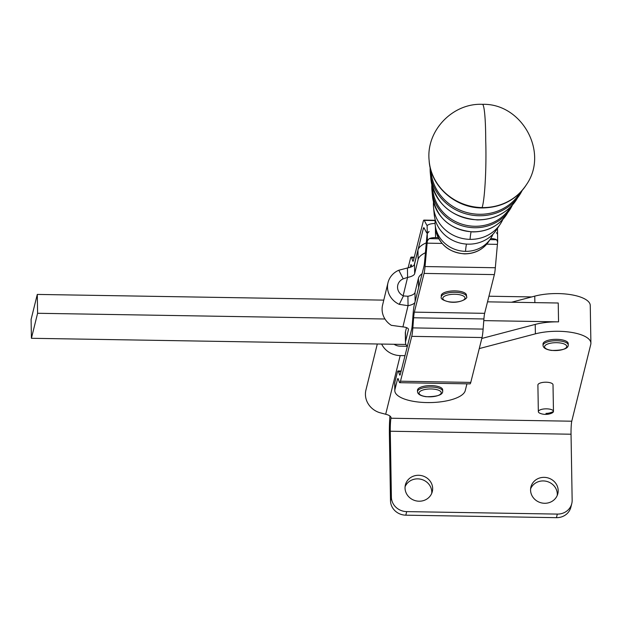 <?xml version="1.0" encoding="UTF-8"?>
<svg xmlns="http://www.w3.org/2000/svg" width="622" height="622" viewBox="0 0 622 622"><rect width="100%" height="100%" fill="white"/><g stroke="black" fill="none" stroke-linecap="round" stroke-linejoin="round"><path stroke-width="0.93" d="M502.848 219.403A36.216 33.712 -165.9 0 1 500.275 224.099A36.216 33.712 -165.9 0 1 470.045 239.361A36.216 33.712 -165.9 0 1 433.542 207.351A36.216 33.712 -165.9 0 1 433.41 204.887A36.216 33.712 -165.9 0 1 433.487 201.987M492.989 234.183A30.074 27.99 -165.9 0 1 490.595 238.685A30.074 27.99 -165.9 0 1 465.497 251.35A30.074 27.99 -165.9 0 1 435.19 224.775A30.074 27.99 -165.9 0 1 435.073 222.73A30.074 27.99 -165.9 0 1 435.198 219.675M442.359 293.708A12.603 4.471 -1 0 1 456.455 290.948A12.603 4.471 -1 0 1 466.461 295.147L466.484 296.562A12.603 4.471 179 0 0 459.02 292.62A12.603 4.471 179 0 0 442.382 295.116A12.603 4.471 179 0 0 441.286 296.982L441.262 295.567A12.603 4.471 -1 0 1 442.359 293.708M418.303 388.649A12.603 4.471 -1 0 1 432.321 385.632A12.603 4.471 -1 0 1 442.685 389.846L442.708 391.261A12.603 4.471 179 0 0 434.576 387.234A12.603 4.471 179 0 0 418.326 390.064A12.603 4.471 179 0 0 417.51 391.689L417.486 390.274A12.603 4.471 -1 0 1 418.303 388.649M543.83 342.388A12.603 4.471 -1 0 1 557.848 339.363A12.603 4.471 -1 0 1 568.22 343.585L568.244 345A12.603 4.471 179 0 0 560.111 340.965A12.603 4.471 179 0 0 543.861 343.795A12.603 4.471 179 0 0 543.037 345.42L543.014 344.005A12.603 4.471 -1 0 1 543.83 342.388M500.275 224.099L496.403 229.93A33.759 31.427 -165.9 0 1 468.226 244.158A33.759 31.427 -165.9 0 1 434.203 214.318L433.542 207.351M538.341 411.608A7.565 2.682 -1 0 1 545.922 408.841A7.565 2.682 -1 0 1 553.463 411.399A7.565 2.682 -1 0 1 553.463 411.445A7.565 2.682 -1 0 1 551.613 413.202A15.185 15.185 0 0 1 540.254 413.389A7.565 2.682 -1 0 1 538.341 411.655A7.565 2.682 -1 0 1 538.341 411.608M537.898 385.065A7.565 2.682 -1 0 1 537.898 385.026A7.565 2.682 -1 0 1 537.898 384.979A7.565 2.682 -1 0 1 537.921 384.769A7.565 2.682 -1 0 1 545.766 382.211A7.565 2.682 -1 0 1 553.012 384.769A7.565 2.682 -1 0 1 553.012 384.816M466.943 383.821L465.233 390.655A35.291 12.51 -1 0 1 452.715 399.332A35.291 12.51 -1 0 1 415.239 401.633A35.291 12.51 -1 0 1 394.807 390.655A35.291 12.51 -1 0 1 394.939 389.465L394.822 382.398L397.326 372.422A22.687 2.014 91 0 1 398.072 370.953A22.687 2.014 91 0 1 398.546 371.645L399.549 374.662A15.122 1.345 -89 0 0 399.876 375.12A15.122 1.345 -89 0 0 400.366 374.141L411.632 329.279A15.122 1.345 -89 0 0 412.363 323.642L413.14 313.519A22.687 2.014 91 0 1 414.236 305.075L423.955 266.348A15.122 1.345 -89 0 0 424.601 261.769L426.684 238.382A22.687 2.014 91 0 1 427.26 233.514L427.384 240.8L429.211 238.615A7.565 2.682 -1 0 1 430.051 238.312A7.565 2.682 -1 0 1 435.571 237.62A7.565 2.682 179 0 0 438.137 237.503M490.68 238.553A7.565 2.682 179 0 0 490.805 238.553A7.565 2.682 -1 0 1 495.928 239.431A7.565 2.682 -1 0 1 496.613 239.758L497.67 241.989L497.577 234.331L496.488 232.69L497.561 233.748L497.476 228.321M435.097 223.477A7.565 2.682 179 0 0 429.818 224.177A7.565 2.682 179 0 0 428.978 224.48L427.12 225.405L427.244 232.69L429.094 231.547L427.26 233.514M530.613 488.814A13.863 12.907 -166.1 0 1 533.575 484.569A13.863 12.907 -166.1 0 1 543.278 480.93A13.863 12.907 -166.1 0 1 557.258 495.4M544.157 477.354A13.863 12.907 13.9 0 0 534.461 480.993A13.863 12.907 13.9 0 0 530.916 486.987A13.863 12.907 13.9 0 0 537.781 501.495A13.863 12.907 13.9 0 0 554.295 499.645A13.863 12.907 13.9 0 0 557.833 493.643A13.863 12.907 13.9 0 0 544.157 477.354M405.085 486.746A13.863 12.907 -166.1 0 1 408.048 482.493A13.863 12.907 -166.1 0 1 417.743 478.862A13.863 12.907 -166.1 0 1 431.73 493.332M418.629 475.286A13.863 12.907 13.9 0 0 408.934 478.924A13.863 12.907 13.9 0 0 405.388 484.919A13.863 12.907 13.9 0 0 412.254 499.427A13.863 12.907 13.9 0 0 428.768 497.577A13.863 12.907 13.9 0 0 432.306 491.574A13.863 12.907 13.9 0 0 418.629 475.286M405.808 515.179L406.695 511.611A15.122 14.081 -166.1 0 1 395.973 507.288A15.122 14.081 -166.1 0 1 391.393 497.219L390.507 500.796A15.122 14.081 13.9 0 0 395.087 510.864A15.122 14.081 13.9 0 0 405.808 515.179L556.441 517.667A15.122 14.081 13.9 0 0 567.023 513.694A15.122 14.081 13.9 0 0 570.887 507.155L571.774 503.579A15.122 14.081 -166.1 0 1 567.909 510.126A15.122 14.081 -166.1 0 1 557.328 514.091L556.441 517.667M390.989 417.401L391.005 418.233A12.603 4.471 179 0 0 391.051 417.813A12.603 4.471 179 0 0 388.112 415.014A12.603 4.471 179 0 0 385.687 414.26L379.537 412.619A20.168 18.769 13.9 0 1 365.938 389.971L377.305 343.989M511.533 302.238L534.757 296.134A35.291 12.51 -1 0 1 571.19 294.735A35.291 12.51 -1 0 1 590.262 305.495L590.9 343.204A35.291 12.51 179 0 0 571.82 332.443A35.291 12.51 179 0 0 535.394 333.843L479.267 348.584M481.809 338.454L535.231 324.412A35.291 12.51 -1 0 1 558.548 321.862L483.784 320.625M571.766 421.211A10.084 0.879 -89.1 0 0 571.043 434.218L390.282 431.233A10.084 0.879 -89.1 0 1 391.005 418.233L571.766 421.211L590.768 344.37A35.291 12.51 179 0 0 590.9 343.204M405.948 344.464L31.419 338.29L37.6 313.278L384.971 319M414.858 302.58A12.603 4.471 -1 0 1 408.055 305.682L399.277 304.36A20.168 18.777 -166.4 0 1 387.996 282.707L382.584 305.052A20.168 18.777 13.6 0 0 391.331 325.329L402.916 326.908A7.565 2.682 -1 0 1 408.467 329.396A7.565 2.682 -1 0 1 408.436 329.637L405.606 341.346A35.291 12.51 179 0 0 405.474 342.497L405.319 333.073A35.291 12.51 -1 0 1 405.443 331.923L406.485 327.631M383.774 300.131L37.289 294.424L31.1 319.444L31.419 338.29M558.548 321.862L558.229 303.007L487.524 301.841M37.289 294.424L37.6 313.278M394.107 344.269A10.084 9.384 13.9 0 0 400.032 346.159L407.216 346.283M425.401 252.742A35.291 12.51 179 0 0 418.108 259.452L414.672 273.657A12.603 4.471 -1 0 1 407.581 277.404L403.204 278.843A10.084 9.384 13.6 0 0 397.792 285.086A10.084 9.384 13.6 0 0 403.437 295.909L407.9 296.259A12.603 4.471 179 0 0 414.991 292.511L418.427 278.306A35.291 12.51 -1 0 1 422.12 273.664M389.916 416.001A20.168 1.765 -89.1 0 0 389.395 434.809L390.507 500.796M406.695 511.611L557.328 514.091M405.008 355.667L400.195 355.59A20.168 18.769 -166.1 0 1 381.636 344.067M394.807 390.655L394.682 383.587A35.291 12.51 -1 0 1 394.822 382.398M571.774 503.579A15.122 14.081 -166.1 0 0 572.154 500.197L571.043 434.218M390.282 431.233L391.393 497.219M531.756 296.927L488.939 296.22M408.118 267.841L410.442 258.581A22.687 2.014 91 0 1 411.181 257.104A22.687 2.014 91 0 1 411.663 257.803L412.666 260.812A15.122 1.345 -89 0 0 412.985 261.279A15.122 1.345 -89 0 0 413.482 260.299L423.201 221.572A22.687 2.014 91 0 1 423.947 220.095A22.687 2.014 91 0 1 424.258 220.39L426.824 225.242A15.122 1.345 -89 0 0 427.034 225.436A15.122 1.345 -89 0 0 427.12 225.405M427.407 233.001L426.91 232.993A22.687 2.014 -89 0 1 426.591 232.698L424.025 227.854A15.122 1.345 91 0 0 423.815 227.66A15.122 1.345 91 0 0 423.325 228.639L417.961 249.99A35.291 12.51 -1 0 1 426.288 242.844M411.554 265.664L410.559 265.648L410.139 267.312M411.881 266.644L411.375 265.127A15.122 1.345 91 0 0 411.056 264.669A15.122 1.345 91 0 0 410.559 265.648M417.961 249.99L414.229 264.879A12.603 4.471 179 0 0 414.509 264.233L417.953 250.028A35.291 12.51 -1 0 1 417.961 249.99M398.438 379.513L397.442 379.49A15.122 1.345 91 0 1 397.94 378.51A15.122 1.345 91 0 1 398.259 378.977L399.262 381.986A22.687 2.014 -89 0 0 399.744 382.685L470.03 383.875A22.687 2.014 -89 0 0 470.776 382.406L482.034 337.536A22.687 2.014 -89 0 0 483.131 329.092L483.916 318.962A15.122 1.345 91 0 1 484.639 313.332L494.366 274.605A22.687 2.014 -89 0 0 495.322 267.748L497.413 244.36A15.122 1.345 91 0 1 497.67 241.989M442.032 243.42L427.127 243.163L425.036 266.55L495.322 267.748M482.034 337.536L411.748 336.346L400.49 381.208L470.776 382.406M399.744 382.685A22.687 2.014 -89 0 0 400.49 381.208M483.916 318.962L413.622 317.772L412.845 327.895L483.131 329.092M494.366 274.605L424.072 273.416L414.353 312.143L484.639 313.332M413.622 317.772A15.122 1.345 91 0 1 414.353 312.143M411.748 336.346A22.687 2.014 -89 0 0 412.845 327.895M424.072 273.416A22.687 2.014 -89 0 0 425.036 266.55M397.442 379.49L394.939 389.465M427.127 243.163A15.122 1.345 91 0 1 427.384 240.8M387.996 282.707A20.168 18.777 -166.4 0 1 398.819 270.236L407.426 267.981A12.603 4.471 179 0 0 414.229 264.879M407.426 267.981L407.581 277.404L403.134 295.769M405.474 342.497A35.291 12.51 179 0 0 407.332 346.4M407.9 296.259L408.055 305.682L402.916 326.908M403.204 278.843L398.819 270.236M510.545 207.002A41.674 38.789 -165.9 0 1 474.695 226.268A41.674 38.789 -165.9 0 1 432.562 187.424M520 192.804A47.816 44.504 -165.9 0 1 479.243 214.279A47.816 44.504 -165.9 0 1 430.937 170.444M471.087 231.866A25.207 2.239 -89 0 0 470.045 239.361M466.484 244.088A25.207 2.239 -89 0 0 465.497 251.35M449.387 301.841A11.087 3.934 -1 0 1 443.781 296.733A11.087 3.934 -1 0 1 458.43 294.533A11.087 3.934 -1 0 1 464.035 299.641A11.087 3.934 -1 0 1 449.387 301.841M426.202 396.626A11.087 3.934 -1 0 1 419.764 391.65A11.087 3.934 -1 0 1 434.063 389.154A11.087 3.934 -1 0 1 440.5 394.13A11.087 3.934 -1 0 1 426.202 396.626M551.73 350.357A11.087 3.934 -1 0 1 545.292 345.381A11.087 3.934 -1 0 1 559.598 342.885A11.087 3.934 -1 0 1 566.036 347.861A11.087 3.934 -1 0 1 551.73 350.357M435.517 228.243C438.432 243.777 448.081 252.322 464.478 253.885C474.835 253.792 482.897 249.694 488.667 241.585A28.845 26.855 -165.9 0 1 464.587 253.737A28.845 26.855 -165.9 0 1 435.517 228.243L435.19 224.775M432.508 196.342C436.543 217.887 449.978 229.743 472.806 231.928C487.205 231.796 498.401 226.113 506.386 214.893A40.096 37.32 -165.9 0 1 472.914 231.788A40.096 37.32 -165.9 0 1 432.508 196.342L431.956 190.48A42.164 39.248 14.1 0 0 474.446 227.745A42.164 39.248 14.1 0 0 509.643 209.987A42.164 39.248 14.1 0 0 512.396 205.058M431.855 184.835A42.164 39.248 14.1 0 0 431.792 187.611A42.164 39.248 14.1 0 0 431.956 190.48L431.847 184.812M516.058 200.315A46.238 43.042 -165.9 0 1 477.471 219.791A46.238 43.042 -165.9 0 1 430.859 178.926L430.307 173.056A48.306 44.971 14.1 0 0 479.002 215.756A48.306 44.971 14.1 0 0 519.316 195.401A48.306 44.971 14.1 0 0 522.122 190.503L516.058 200.315C506.868 213.237 493.961 219.776 477.354 219.939C451.012 217.412 435.517 203.736 430.859 178.926M430.129 169.775A48.306 44.971 14.1 0 0 430.307 173.056L430.144 167.396A48.306 44.971 14.1 0 0 430.129 169.775M526.329 184.835A52.396 48.773 -165.9 0 1 526.243 184.967A52.396 48.773 -165.9 0 1 482.019 207.795A52.396 48.773 -165.9 0 1 429.133 160.593A52.396 48.773 -165.9 0 1 429.126 160.437M526.406 184.703A52.497 48.866 -165.9 0 1 482.097 207.577A52.497 48.866 -165.9 0 1 429.11 160.282L429.133 160.593C430.432 186.04 455.18 208.09 481.91 207.95C501.114 207.732 515.895 200.074 526.243 184.967L526.406 184.703C549.148 152.297 521.741 103.065 482.392 104.333C452.723 102.91 426.023 130.651 429.11 160.282M482.097 207.577A45.367 4.027 -89 0 0 485.72 140.782A45.367 4.027 -89 0 0 482.392 104.333M553.463 411.445A15.185 14.197 -178.2 0 1 545.937 413.412M435.571 237.62L435.392 226.991M534.866 302.619L534.757 296.134M535.394 333.843L535.231 324.412M385.687 414.26L400.195 355.59M395.343 345L395.514 344.293M435.128 220.577L424.258 220.39M426.824 225.242L427.376 225.25M414.096 257.842L411.663 257.803M412.666 260.812L413.319 260.828M424.453 228.663L423.325 228.639M497.413 244.36L486.707 244.174M400.98 371.692L398.546 371.645M399.549 374.662L400.21 374.669M429.211 238.615L438.805 238.778M489.957 239.649L496.613 239.758M418.108 259.452L417.953 250.028M414.672 273.657L414.509 264.233M405.443 331.923L405.606 341.346M408.429 329.147L408.436 329.637M418.427 278.306L418.59 287.729M414.991 292.511L415.138 301.468M403.437 295.909L399.277 304.36M466.484 296.562C468.778 297.992 459.883 303.793 449.146 301.927C443.066 300.418 440.446 298.77 441.286 296.982M442.708 391.261C442.786 394.916 437.219 396.735 426 396.712C420.519 395.841 417.689 394.169 417.51 391.689M568.244 345C568.321 348.647 562.747 350.466 551.527 350.443C546.046 349.58 543.216 347.9 543.037 345.42M488.667 241.585L490.595 238.685M506.386 214.893L512.411 205.035M553.463 411.399L553.012 384.769M411.181 257.104L414.268 257.158M423.947 220.095L435.143 220.289M398.072 370.953L401.159 371M538.341 411.655L537.898 385.026"/></g></svg>
